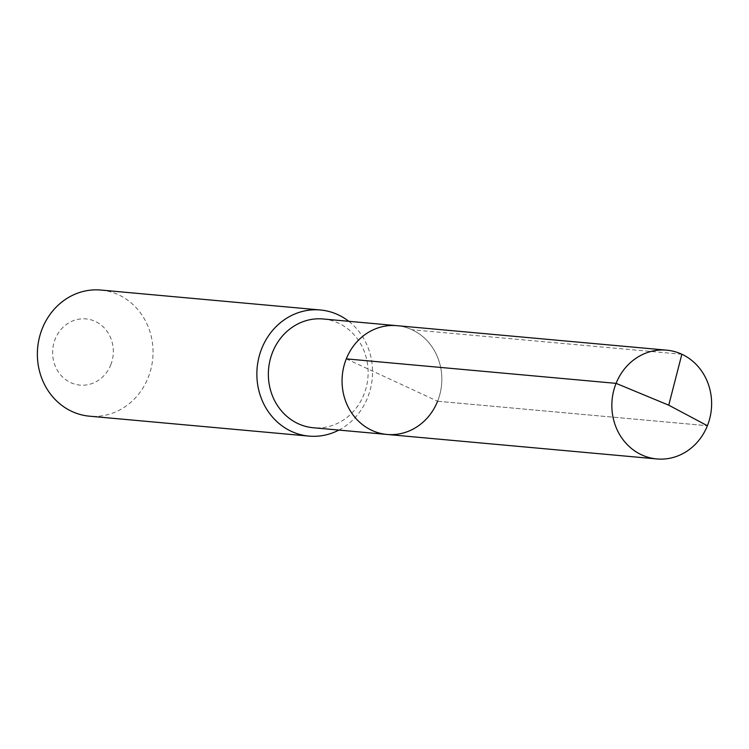 <?xml version="1.0" encoding="UTF-8"?>
<svg xmlns="http://www.w3.org/2000/svg" width="749" height="749" viewBox="0 0 749 749"><rect width="100%" height="100%" fill="white"/><g stroke="black" fill="none" stroke-linecap="round" stroke-linejoin="round"><path stroke-width="0.56" stroke-dasharray="3.75 2.81" d="M346.291 358.874L437.603 401.239A54.611 49.846 95.2 0 0 396.886 325.675A54.611 49.846 95.2 0 1 437.603 401.239A54.611 49.846 -84.8 0 1 387.008 434.448M323.184 318.98A54.611 49.846 95.2 0 1 363.902 394.545A54.611 49.846 -84.8 0 1 313.307 427.754M338.894 430.076A63.319 57.795 -84.8 0 0 367.637 397.607A63.319 57.795 95.2 0 0 348.772 321.302M100.928 290.06A63.319 57.795 95.2 0 1 148.133 377.674A63.319 57.795 -84.8 0 1 89.477 416.182M110.758 364.903A33.237 30.344 95.2 0 0 95.217 321.396A33.237 30.344 95.2 0 0 55.183 339.119A33.237 30.344 -84.8 0 0 70.724 382.627A33.237 30.344 -84.8 0 0 110.758 364.903M437.603 401.239L707.393 425.732L437.603 401.239M681.852 354.258L412.062 329.766"/><path stroke-width="1.12" d="M437.603 401.239A54.611 49.846 -84.8 0 1 387.008 434.448A54.611 49.846 -84.8 0 1 346.291 358.874A54.611 49.846 95.2 0 1 396.886 325.675A54.611 49.846 95.2 0 0 346.291 358.874A54.611 49.846 -84.8 0 0 387.008 434.448L656.798 458.94A54.611 49.846 -84.8 0 1 616.081 383.366L346.291 358.874M387.008 434.448L313.307 427.754A54.611 49.846 -84.8 0 1 272.589 352.189A54.611 49.846 95.2 0 1 323.184 318.98L666.676 350.167A54.611 49.846 95.2 0 0 616.081 383.366L668.745 405.181L707.393 425.732A54.611 49.846 95.2 0 0 666.676 350.167M348.772 321.302A63.319 57.795 95.2 0 0 320.432 309.992A63.319 57.795 95.2 0 0 261.766 348.491A63.319 57.795 -84.8 0 0 308.981 436.105A63.319 57.795 -84.8 0 0 338.894 430.076M308.981 436.105L89.477 416.182A63.319 57.795 -84.8 0 1 42.272 328.568A63.319 57.795 95.2 0 1 100.928 290.06L320.432 309.992M681.852 354.258L668.745 405.181L707.393 425.732A54.611 49.846 -84.8 0 1 656.798 458.94"/></g></svg>
